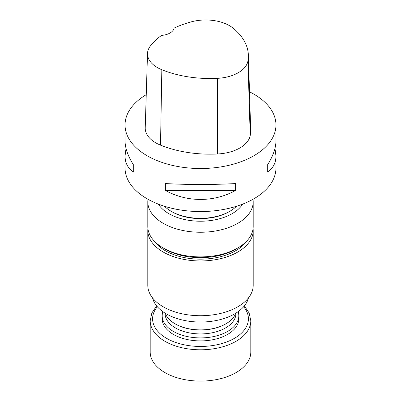 <?xml version="1.0" encoding="UTF-8"?>
<svg xmlns="http://www.w3.org/2000/svg" width="401" height="401" viewBox="0 0 401 401"><rect width="100%" height="100%" fill="white"/><g stroke="black" fill="none" stroke-linecap="round" stroke-linejoin="round"><path stroke-width="0.6" d="M238.129 311.662A38.306 22.115 180 0 1 238.806 315.798A38.306 22.115 180 0 1 227.588 331.437A38.306 22.115 180 0 1 185.843 336.228A38.306 22.115 180 0 1 162.194 315.798A38.306 22.115 180 0 1 162.871 311.662M238.806 315.798L238.806 318.795A38.306 22.115 180 0 1 227.588 334.429A38.306 22.115 180 0 1 185.843 339.226A38.306 22.115 180 0 1 162.194 318.795L162.194 315.798M248.43 297.953A48.391 27.94 180 0 1 200.5 322.038A48.391 27.94 180 0 1 152.57 297.953M246.244 241.577A49.589 28.631 180 0 1 200.5 259.156A49.589 28.631 180 0 1 154.756 241.577M248.374 55.143A83.954 48.471 180 0 0 233.312 28.296A33.649 19.428 180 0 0 191.417 21.814A83.954 48.471 180 0 0 174.129 28.08A14.376 8.301 180 0 1 161.553 35.388A83.954 48.471 180 0 0 150.45 45.889A33.649 19.428 180 0 0 147.513 53.483L145.227 127.789A35.935 20.747 180 0 0 160.52 145.137A86.24 49.789 180 0 0 217.638 153.974A35.935 20.747 180 0 0 250.224 135.433A86.24 49.789 180 0 0 250.66 129.448L248.374 55.143A83.954 48.471 180 0 1 247.948 60.972A33.649 19.428 180 0 1 217.437 78.33A83.954 48.471 180 0 1 161.834 69.729A33.649 19.428 180 0 1 147.513 53.483M249.502 91.819A75.463 43.569 180 0 1 253.858 94.145A75.463 43.569 180 0 1 275.963 124.952A75.463 43.569 180 0 1 200.5 168.52A75.463 43.569 180 0 1 125.037 124.952L125.037 140.911C125.097 148.104 127.984 156.225 133.708 165.277L133.708 172.119C127.984 168.465 125.097 163.067 125.037 155.934L126.029 148.425M133.708 165.277L133.708 172.119M274.971 148.425L275.963 155.934C275.903 163.067 273.016 168.465 267.292 172.119L267.292 165.277C273.016 156.225 275.903 148.104 275.963 140.911L275.963 124.952M267.292 172.119L267.292 165.277M125.037 124.952A75.463 43.569 180 0 1 146.25 94.666M165.382 190.41L235.618 190.41C214.044 202.445 186.956 202.445 165.382 190.41L165.382 183.563C186.956 184.776 214.044 184.776 235.618 183.563L235.618 190.41M275.963 155.934L275.963 167.984A75.463 43.569 180 0 1 200.5 211.553A75.463 43.569 180 0 1 125.037 167.984L125.037 155.934M164.54 206.284A41.443 23.93 0 0 0 171.192 211.307A41.443 23.93 0 0 0 229.808 211.307A41.443 23.93 0 0 0 236.46 206.284M172.044 211.798A40.245 23.238 0 0 1 172.039 211.798L171.192 211.307A41.443 23.93 0 0 0 171.197 211.307L172.044 211.798A40.245 23.238 0 0 0 228.961 211.798L229.808 211.307M158.365 204.124A44.787 25.854 0 0 0 188.911 220.344A44.787 25.854 0 0 0 242.635 204.124M253.011 199.272A52.696 30.421 180 0 1 253.196 201.828A52.696 30.421 180 0 1 186.861 231.212A52.696 30.421 180 0 1 147.804 201.828A52.696 30.421 180 0 1 147.989 199.272M253.196 201.828L253.196 226.48A52.696 30.421 180 0 1 237.763 247.988A52.696 30.421 180 0 1 163.237 247.988A52.696 30.421 180 0 1 147.804 226.48L147.804 201.828M237.763 247.988L235.613 249.232A49.654 28.666 180 0 1 165.387 249.232L163.237 247.988M253.081 228.465A52.701 30.426 180 0 1 253.201 230.525L253.201 285.296A52.701 30.426 180 0 1 200.5 315.722A52.701 30.426 180 0 1 147.799 285.296L147.799 230.525A52.701 30.426 180 0 1 147.919 228.465M253.201 230.525A52.701 30.426 180 0 1 200.5 260.956A52.701 30.426 180 0 1 147.799 230.525M235.713 313.261A35.93 20.747 180 0 1 225.908 323.808A35.93 20.747 180 0 1 175.092 323.808A35.93 20.747 180 0 1 165.287 313.261M225.562 324.008L225.908 323.808L225.562 324.008A35.443 20.466 180 0 1 175.438 324.008L175.092 323.808M235.943 313.121L235.943 313.462A35.443 20.466 180 0 1 225.562 327.933A35.443 20.466 180 0 1 186.936 332.369A35.443 20.466 180 0 1 165.057 313.462L165.057 313.121M244.354 305.908L249.141 313.001L250.805 320.75L250.805 352.043A50.305 29.047 180 0 1 236.074 372.584A50.305 29.047 180 0 1 181.247 378.88A50.305 29.047 180 0 1 150.195 352.043L150.195 320.75L151.859 313.001L156.646 305.908M161.834 69.729L160.52 145.137M217.437 78.33L217.638 153.974M247.948 60.972L250.224 135.433M243.638 306.755A47.914 27.664 180 0 1 234.379 338.354A47.914 27.664 180 0 1 172.746 341.341A47.914 27.664 180 0 1 157.362 306.755M250.805 320.75A50.305 29.047 180 0 1 236.074 341.286A50.305 29.047 180 0 1 181.247 347.582A50.305 29.047 180 0 1 150.195 320.75"/></g></svg>
